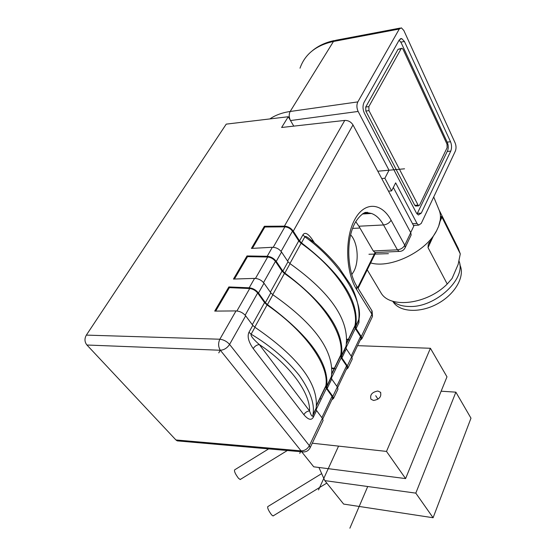 <?xml version="1.0" encoding="UTF-8"?>
<svg xmlns="http://www.w3.org/2000/svg" width="556" height="556" viewBox="0 0 556 556"><rect width="100%" height="100%" fill="white"/><g stroke="black" fill="none" stroke-linecap="round" stroke-linejoin="round"><path stroke-width="0.83" d="M367.294 212.232L368.1 213.657M293.776 126.129L288.265 116.732L281.621 127.484L344.755 120.423C348.251 120.353 350.996 121.854 352.99 124.926L410.745 232.679L411.162 234.98L410.71 235.925M180.464 440.352L177.246 440.873L175.925 439.956L86.931 345.012C84.547 341.989 84.359 338.687 86.354 335.108L226.229 124.134L288.265 116.732M410.703 232.596L413.803 226.077L393.335 187.448M314.39 242.805L312.486 239.796C308.163 233.492 304.973 231.838 302.916 234.84L299.559 240.908L293.269 231.15C290.976 228.043 288.022 226.375 284.408 226.139L264.371 226.271L251.416 248.407L272.336 247.288L267.2 256.288L247.003 255.948L233.471 279.063L254.578 278.396L249.206 287.806L228.857 286.938L214.713 311.096L236.008 310.929L219.856 339.223C218.056 343.212 218.223 346.888 220.357 350.252L301.067 450.853L175.925 439.956M304.049 451.958L302.332 451.84L301.067 450.853C304.612 450.84 307.378 449.116 309.365 445.676L310.158 447.677L309.775 448.435M86.354 335.108L219.856 339.223C223.651 339.695 226.897 341.419 229.586 344.407C227.189 348.035 224.117 349.981 220.357 350.252L86.931 345.012M346.249 369.483L347.986 368.016L347.326 365.911L341.905 357.939L341.579 355.465C344.393 331.23 325.482 303.764 284.846 273.059L282.844 271.092L276.256 261.403C273.865 258.311 270.848 256.608 267.2 256.288M341.905 357.939L346.298 348.82L351.656 356.827L352.268 359.002L351.858 359.857M346.298 348.82L346.04 346.228C349.689 320.444 331.022 292.915 290.044 263.648L288.029 261.716L281.538 252.014C279.168 248.935 276.103 247.357 272.336 247.288M331.814 399.84L333.524 398.464L332.815 396.414L327.15 388.54L331.724 379.046L337.311 386.955L337.978 389.082L337.589 389.909M331.724 379.046L331.404 376.516C334.524 351.482 315.016 324.231 272.885 294.756L270.807 292.831L264.003 283.206C261.529 280.141 258.387 278.542 254.578 278.396M270.807 292.831L265.379 302.624L258.477 293.026C255.982 289.947 252.89 288.21 249.206 287.806M360.121 340.307L361.88 338.757L361.282 336.602L356.076 328.54L358.933 322.619L359.183 316.211M322.383 418.32L309.365 445.676L229.586 344.407L245.655 315.829L252.792 325.357L248.977 332.252C247.093 336.415 248.504 341.857 253.209 348.598L303.875 414.693C308.232 419.822 311.388 420.649 313.341 417.181L316.552 410.523L322.383 418.32L323.112 420.399L322.737 421.191M346.798 368.329L347.118 367.648L346.555 365.848L341.127 357.876L340.696 355.138C344.72 334.51 322.619 300.094 284.436 273.441L282.031 271.078L275.442 261.403C273.378 258.79 270.786 257.324 267.679 257.018L247.51 256.663L234.43 279.029M247.003 255.948L247.51 256.663M335.824 368.857L331.758 368.552M331.717 368.002L334.636 368.218M360.698 339.104L361.032 338.395L360.51 336.554L355.305 328.499L354.943 325.691C359.412 304.368 338.291 269.618 301.081 243.278L298.753 240.915L292.463 231.171C290.475 228.544 287.945 227.112 284.867 226.869L264.858 227.001L252.368 248.358M332.335 398.728L332.641 398.089L332.029 396.324L326.365 388.456L325.865 385.788C329.402 365.938 306.259 331.911 267.054 304.959L264.566 302.596L257.657 292.998C255.503 290.399 252.855 288.911 249.713 288.529L229.385 287.647L215.679 311.089M346.61 339.209L348.612 339.313M264.371 226.271L264.858 227.001M228.857 286.938L229.385 287.647M299.559 240.908L301.498 242.875C341.05 273.302 359.155 301.011 355.812 326.004L358.516 320.958L358.801 319.373M356.076 328.54L355.638 326.907M349.787 339.938L346.617 339.772M245.655 315.829C243.076 312.785 239.858 311.158 236.008 310.929M321.305 398.93L319.839 398.784M361.282 336.602L371.929 314.23L372.478 316.44L372.061 317.309M313.341 417.181L312.785 415.673L316.162 408.069C318.699 383.876 298.294 356.945 254.947 327.282L251.131 334.198C250.45 335.699 253.182 339.146 259.318 344.553C289.926 364.771 310.324 393.134 309.567 410.94C311.026 415.304 312.083 416.903 312.736 415.735L316.016 408.945M316.552 410.523L316.01 408.98M327.15 388.54L326.761 386.135C328.999 362.734 309.233 335.56 267.457 304.598L265.379 302.624M358.933 322.619L358.676 320.082C364.465 302.075 339.153 261.007 304.855 236.786L301.498 242.875M303.875 414.693C305.202 412.392 307.1 411.141 309.567 410.94L259.318 344.553C256.747 344.873 254.711 346.221 253.209 348.598M248.977 332.252L251.131 334.198C270.633 345.853 286.736 359.656 299.434 375.606C310.436 391.299 314.939 404.337 312.952 414.72L316.162 408.069M302.916 234.84L304.855 236.786C305.334 235.959 307.079 236.793 310.102 239.288C321.472 248.435 331.147 257.977 339.111 267.916L350.405 284.568C356.007 294.465 360.385 309.136 358.669 320.082M252.792 325.357L254.947 327.282M312.486 239.796L312.076 240.887M391.097 220.232C389.429 222.949 386.913 224.527 383.543 224.965L397.401 249.818C400.716 249.442 403.176 247.906 404.782 245.203L391.097 220.232C381.513 202.301 364.298 201.147 354.506 220.009C344.56 238.6 345.7 272.377 356.723 289.697L371.929 314.23L371.846 310.582L356.973 286.486M357.703 287.674L375.071 252.57L373.271 250.964L358.898 226.222L355.729 221.629M351.767 274.629L353.929 271.21C359.371 260.938 357.744 242.374 350.648 234.868M375.071 252.57L375.821 252.507M410.745 232.679L404.782 245.203L405.22 247.496L404.698 248.518M388.477 191.125L391.598 190.896L395.657 182.855L416.993 223.442L418.668 225.124L421.239 223.442L455.343 151.114C456.309 148.556 456.254 145.853 455.162 143.01L403.823 30.462L401.376 27.842L399.277 29.03L357.828 101.901C356.514 104.834 356.611 108.017 358.127 111.45L389.012 170.212L377.802 171.22L404.546 168.815M391.598 190.896L384.863 178.261L381.722 178.532M389.012 170.212L384.863 178.261M400.237 38.802L401.682 38.538L399.25 39.928L364.055 102.374C362.575 105.703 362.686 109.303 364.382 113.188L416.416 213.038L418.376 215.012L421.281 213.129L450.749 151.1L447.246 151.447M401.682 38.538L404.434 41.471L450.541 141.759C451.799 145.04 451.868 148.153 450.749 151.1M433.722 196.97L438.927 209.612C441.061 214.394 440.971 219.94 438.649 226.257L436.641 230.657C426.209 251.646 390.451 268.882 370.664 262.912M438.649 226.257L441.193 216.381L441.978 217.222L460.285 253.877L458.179 264.322L452.077 278.473L447.226 284.033C427.182 304.285 390.639 308.768 381.291 293.353L379.936 291.087M439.108 210.015L458.248 248.372L460.285 253.877M433.353 236.029L428.037 247.635L428.224 244.626L436.641 230.657M428.037 247.635L447.226 284.033M392.466 301.123C396.616 304.584 402.245 306.37 409.369 306.488C435.327 307.711 466.706 278.625 458.985 260.979M459.819 264.802C465.379 275.866 455.559 293.811 438.052 303.486C420.607 313.292 400.146 312.354 393.314 302.144L393.161 301.922M417.028 213.99L447.566 150.766C448.553 148.195 448.49 145.477 447.385 142.614L401.084 42.562L399.111 40.171M415.999 206.033L414.762 205.31L365.841 111.047L365.723 107.037L398.047 49.317L401.481 48.351M447.107 147.708L419.565 205.178L418.487 205.873L368.969 110.63L368.85 106.606L401.105 48.782L402.023 48.254L403.044 49.338L447.024 144.185L447.107 147.708M301.672 451.785L313.73 466.811L405.595 478.591L446.982 376.836L430.413 348.278L357.577 345.665M430.413 348.278L386.503 451.416L312.284 443.208M344.185 350.627L345.401 350.676M377.823 391.014L380.492 392.279C381.673 396.664 379.373 399.396 373.583 400.466L370.977 399.236C369.747 394.85 372.033 392.105 377.823 391.014M322.209 393.877L321.736 394.322M405.595 478.591L386.503 451.416M240.352 479.425L238.67 478.514C235.403 474.185 234.055 471.307 234.611 469.876L268.652 448.887M455.878 392.161L415.805 493.13L324.815 480.62L343.636 504.077L433.096 517.747L470.981 418.182L455.878 392.161L441.144 391.202M318.935 467.478L324.815 480.62M433.096 517.747L415.805 493.13M273.198 515.864L271.766 515.085C268.659 510.915 267.318 508.101 267.756 506.627L321.681 473.608M388.422 253.668L368.941 254.259M240.804 268.124L240.289 267.408L240.804 268.124M220.252 350.245L218.758 352.879M300.97 450.84L299.76 453.355M359.197 228.071L352.594 228.398M338.562 446.114L318.518 489.933M375.71 395.726L378.017 399.159M367.718 486.521L349.877 528.2M344.755 120.423L284.408 226.139M347.326 365.911L351.656 356.827M281.538 252.014L276.256 261.403M288.029 261.716L282.844 271.092M332.815 396.414L337.311 386.955M264.003 283.206L258.477 293.026M352.99 124.926L293.269 231.15M255.475 278.417L267.679 257.018M263.523 282.587L275.442 261.403M281.079 251.388L292.463 231.171M273.225 247.295L284.867 226.869M236.919 310.971L249.713 288.529M245.154 315.21L257.657 292.998M270.341 292.171L282.031 271.078M287.591 261.056L298.753 240.915M252.306 324.704L264.566 302.596M272.732 294.659L284.436 273.441M289.898 263.551L301.081 243.278M254.794 327.185L267.054 304.959M331.703 374.244L340.55 355.951M346.388 343.886L354.784 326.532M316.406 405.873L325.74 386.58M331.3 378.233L341.127 357.876M345.895 347.993L355.305 328.499M316.1 409.723L326.365 388.456M336.825 386.26L346.555 365.848M351.183 356.125L360.51 336.554M321.875 417.639L332.029 396.324M326.629 386.976L331.244 377.427M341.426 356.333L345.853 347.166M290.044 263.648L284.846 273.059M272.885 294.756L267.457 304.598M373.271 250.964L397.401 249.818L399.132 251.43L400.41 251.354M362.762 213.74L367.085 212.816L371.422 213.455C376.099 215.089 380.144 218.925 383.543 224.965L358.898 226.222M356.723 289.697L356.702 286.048C348.417 273.093 345.874 245.439 352.74 228.002C356.174 218.23 363.909 212.086 366.05 212.378L371.422 213.455L362.359 213.997M358.127 111.45L290.51 120.555C288.911 117.316 288.8 114.293 290.169 111.485L333.475 41.471L399.277 29.03M412.524 223.672L416.993 223.442M357.828 101.901L290.169 111.485C282.17 112.653 275.401 115.134 269.868 118.921M400.111 28.085L335.685 40.296L333.475 41.471C316.093 45.265 304.931 54.168 300.011 68.193M441.978 217.222L440.137 221.225M421.281 213.129L417.619 213.344M450.541 141.759L447.156 142.121M400.862 42.11L404.434 41.471M414.762 205.31L417.744 205.122M365.841 111.047L368.969 110.63M365.723 107.037L368.85 106.606M398.047 49.317L401.105 48.782M323.112 420.399L310.158 447.677C308.517 450.881 305.904 452.271 302.332 451.84L177.246 440.873M331.758 373.604L340.696 355.138M354.943 325.691L346.457 343.226M316.447 405.255L325.865 385.788M331.703 374.278L340.543 356M354.77 326.58L346.381 343.921M316.406 405.908L325.733 386.622M337.666 387.525L347.118 367.655M361.032 338.395L351.99 357.404M322.758 418.883L332.641 398.089M347.986 368.016L352.268 359.002M333.524 398.471L337.985 389.082M361.88 338.757L372.478 316.44L372.089 310.964M326.622 387.011L331.237 377.461M341.419 356.375L345.846 347.208M355.631 326.942L358.78 319.498M312.409 242.499L310.102 239.288M346.04 346.228L341.579 355.465M331.404 376.516L326.761 386.135M358.676 320.082L355.812 326.004M358.106 288.321L375.786 252.535M411.162 234.98L405.22 247.496C404.024 250.089 401.995 251.402 399.132 251.43L374.987 252.542M413.435 225.388L418.668 225.124M312.43 50.659C318.484 45.696 325.788 42.325 334.344 40.553M428.224 244.626L429.169 242.569M440.957 216.91L441.193 216.381M367.238 269.834L381.291 293.353M392.939 301.512L393.314 302.144M415.513 206.067L418.487 205.873M287.313 450.527L240.095 479.585M380.492 392.279L380.756 392.682M326.796 483.094L272.975 516.003"/></g></svg>
